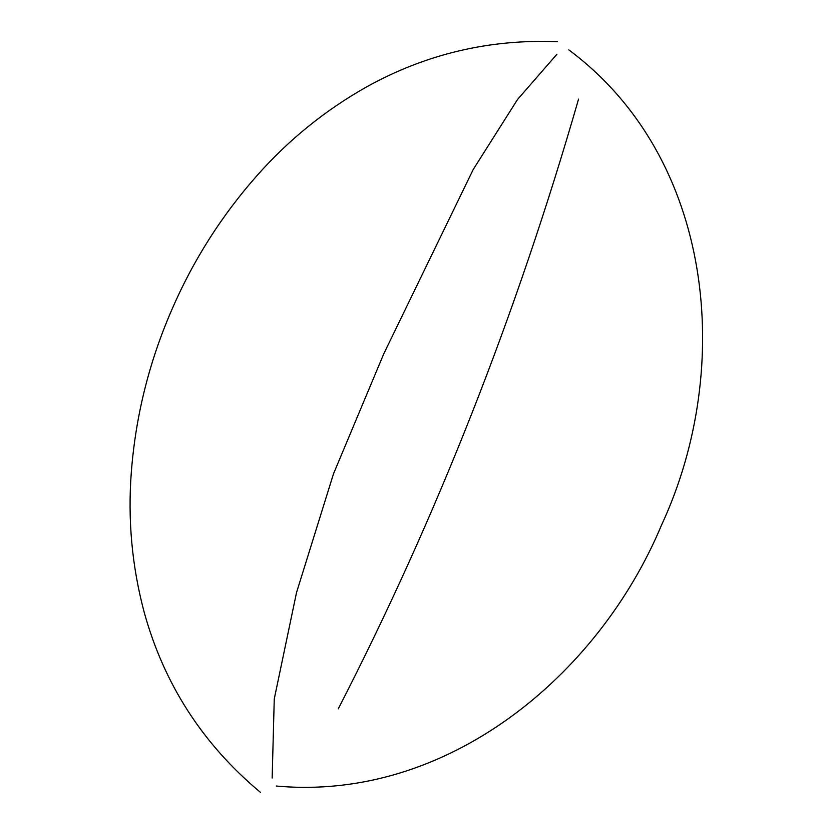 <?xml version="1.0" encoding="UTF-8"?>
<svg xmlns="http://www.w3.org/2000/svg" width="834" height="834" viewBox="0 0 834 834"><rect width="100%" height="100%" fill="white"/><g stroke="black" fill="none" stroke-linecap="round" stroke-linejoin="round"><path stroke-width="0.63" stroke-dasharray="4.17 3.13" d=""/><path stroke-width="1.25" d="M272.155 778.028L274.261 698.944L296.529 592.557L333.527 473.743L383.838 353.647L473.243 169.448L517.528 99.496L556.935 54.231M578.556 99.121C516.382 314.918 436.286 518.154 338.27 708.837M557.508 41.7C489.568 38.958 426.007 53.991 366.814 86.778C325.469 110.067 289.002 139.518 257.425 175.13C221.698 215.464 193.123 260.396 171.731 309.925C149.203 361.727 135.733 415.686 131.345 471.825C127.665 519.394 131.928 566.15 144.146 612.093C163.964 684.068 202.704 744.136 260.375 792.3M568.809 49.873C714.102 158.001 734.473 367.95 661.602 524.93C598.447 676.103 446.763 801.735 276.273 786.024"/></g></svg>
